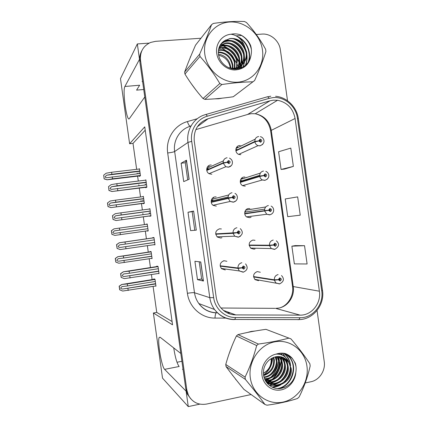 <?xml version="1.0" encoding="UTF-8"?>
<svg xmlns="http://www.w3.org/2000/svg" width="428" height="428" viewBox="0 0 428 428"><rect width="100%" height="100%" fill="white"/><g stroke="black" fill="none" stroke-linecap="round" stroke-linejoin="round"><path stroke-width="0.64" d="M183.072 369.546L182.531 369.262L183.098 369.765M211.261 164.994L210.539 165.021C206.248 165.31 205.29 171.992 209.281 173.779L211.833 174.233M216.151 196.917L215.022 196.917C211.036 197.244 209.768 203.279 213.24 205.397L216.317 206.13M221.383 228.959L219.505 228.82C215.386 230.58 214.663 233.319 217.333 237.042L220.8 238.032L221.918 237.711M255.029 240.317L252.852 240.065C248.748 241.927 248.112 244.682 250.931 248.342L254.13 249.166L255.067 248.903M249.861 208.613L248.422 208.559C244.458 208.901 243.313 215.07 246.854 217.044L249.701 217.659L251.102 217.194M244.939 177.048L243.992 177.058C239.766 177.369 238.899 184.083 242.869 185.757L245.271 186.153M240.226 145.541L239.562 145.563C235.02 145.836 234.544 153.213 238.99 154.46L240.841 154.658M226.883 261.289L223.988 260.722C220.046 262.364 219.222 265.028 221.527 268.714L225.283 269.94M260.31 272.251L257.281 271.571C253.333 273.321 252.6 276.017 255.083 279.661L258.56 280.672M149.094 43.126L137.34 43.934L139.501 59.342L124.896 86.477C122.258 90.576 126.806 122.964 129.4 118.572L144.787 96.99L180.814 353.48L160.104 337.227L159.296 337.371C157.087 339.96 161.522 366.769 164.614 369.353L186.105 391.171L188.272 406.6L199.833 404.134M188.272 406.6L162.528 378.159L153.379 312.996L172.548 324.825L144.744 126.849L129.614 143.744L120.477 78.64L137.34 43.934M251.407 209.276L251.113 209.089M246.512 177.524L246.218 177.385M241.52 145.804L241.215 145.702M140.405 59.278L139.501 59.342M176.989 362.254L181.911 361.291M153.09 286.407L156.744 312.413L153.379 312.996M145.215 130.198L133.006 143.38L136.65 169.328M137.163 172.96L137.281 173.821M137.607 176.143L138.298 181.055M138.822 184.768L138.961 185.752M139.287 188.106L140.534 196.971M141.015 200.411L141.165 201.465M141.465 203.616L142.358 209.971M142.85 213.476L143.016 214.669M143.321 216.836L144.413 224.62M145.327 231.104L146.408 238.824M147.371 245.677L148.275 252.119M149.206 258.753L150.447 267.564M151.432 274.605L152.138 279.602M133.006 143.38L129.614 143.744M124.896 86.477L139.662 85.226L136.586 90.131L143.738 89.511M223.737 260.984L223.47 260.839M238.171 147.43L237.866 147.334M237.775 147.307L237.321 147.211M243.077 178.62L242.783 178.481M247.892 209.843L247.603 209.661M156.744 312.413L172.088 321.53M151.17 258.453L152.09 258.582L151.111 251.6L149.971 251.514L150.019 251.857M147.071 230.858L148.211 230.949L147.232 223.972L146.162 224.374M143.214 203.386L143.262 203.739L144.332 203.327L143.353 196.345L142.54 196.714M142.765 200.186L142.909 201.235M139.357 175.935L139.421 176.4L140.454 175.705L139.475 168.723L139.041 169.049M138.913 172.751L139.03 173.613M155.45 286.022L155.974 286.214L154.989 279.227L153.812 278.858L153.877 279.318M153.754 244.741L154.995 244.827L153.973 237.54L152.748 237.599L152.791 237.904M149.709 215.969L149.752 216.279L150.945 215.985L149.918 208.693L148.751 209.121M149.238 212.614L149.409 213.807M145.686 187.309L145.75 187.742L146.895 187.138L145.868 179.851L145.279 180.204M145.22 183.981L145.359 184.96M158.36 273.503L159.045 273.679L158.023 266.387L156.755 266.141L156.814 266.569M149.95 208.907L148.741 209.067M154.968 244.634L153.759 244.811M148.206 230.922L147.104 231.077M147.237 224.015L146.13 224.17M142.54 80.951L142.133 81.598L142.62 81.561M142.567 81.176L142.133 81.598M164.614 369.353L179.161 366.491C177.037 363.73 175.223 357.541 173.731 347.921M190.979 55.822L188.229 62.611M190.861 83.123L196.286 90.458M214.669 98.852L218.558 98.782L222.33 98.146M255.067 331.015L251.273 331.438L247.518 332.444M232.142 345.583L228.953 354.127M232.078 374.591L236.598 380.38M273.257 100.173L277.542 100.27C287.183 102.319 293.03 108.396 295.085 118.497L319.39 291.206C321.391 303.206 311.627 315.484 300.13 315.136L235.721 314.901C229.419 314.74 224.261 312.124 220.249 307.063C218.087 304.164 216.734 300.879 216.199 297.219L194.253 141.069C193.52 129.914 198.153 122.467 208.142 118.717L269.972 100.799L273.257 100.173M272.904 97.638L269.207 98.338L207.345 116.197C197.008 118.984 189.962 130.203 191.701 141.347L213.663 297.653C215.065 308.856 224.935 317.71 235.651 317.549L300.071 317.715C313.007 318.095 323.969 304.281 321.717 290.794L297.433 118.256C295.967 106.155 284.385 96.321 272.904 97.638M141.919 50.595C139.999 53.939 139.298 57.603 139.817 61.578L185.795 388.929L187.362 394.135L190.904 398.976M304.533 245.677L291.875 246.18L294.368 263.889L307.106 263.974L304.533 245.677L295.256 245.608M284.486 169.081L293.373 166.396L290.799 148.099L278.591 151.758L281.078 169.456L284.577 169.071M240.948 68.095L240.536 66.105M240.504 65.987L240.301 65.206M240.178 64.772L239.477 62.681M239.049 61.611L235.71 55.651M229.007 48.904L223.689 45.828M223.293 45.657L220.495 44.635M267.356 383.477L268.372 382.835M268.522 382.734L269.367 382.134M269.811 381.803L271.068 380.792M272.914 379.058C277.676 374.067 280.463 368.123 281.282 361.216M281.389 359.959L281.431 356.877M281.271 354.737L281.052 353.17M305.201 382.969L310.985 381.733C319.416 380.112 325.676 370.514 324.237 361.564L317.046 310.487M287.53 100.757L280.361 49.814C279.275 40.826 270.619 33.331 262.07 34.09L256.292 34.486M241.595 35.481L236.16 35.85M200.946 38.247L155.594 41.329L150.581 42.452C143.193 45.903 139.838 51.847 140.518 60.295L186.822 389.962L188.406 395.205C192.418 402.368 198.469 405.321 206.553 404.069L251.108 394.541M278.591 388.661L285.091 387.27M189.149 179.262L183.708 181.606L181.124 163.223L186.469 160.179L189.149 179.262M203.45 281.046L197.485 279.666L194.906 261.273L200.769 261.957L203.45 281.046L200.636 261.941M196.297 230.146L190.599 230.628L188.015 212.245L193.617 211.063L196.297 230.146L193.617 211.063M300.242 215.177L297.663 196.885L285.23 198.961L287.723 216.67L300.242 215.177M190.599 230.628L196.168 230.152M188.015 212.245L192.161 211.678L193.493 211.095M197.485 279.666L201.615 278.986M199.197 261.776L201.62 278.997L203.311 280.982M181.124 163.223L185.281 162.736M187.694 179.888L185.281 162.726L186.469 160.179M293.373 166.396L281.078 169.456M291.875 246.18L295.341 245.592M194.74 230.034L192.161 211.678M158.713 271.32L124.457 276.493C123.216 276.547 122.478 276.188 122.237 275.413L123.59 273.968L129.406 273.257L129.112 271.154L123.318 271.796L120.621 273.61L121.151 277.392L124.339 278.639L159.007 273.401M220.217 266.146L238.022 268.41L241.97 267.896L243.698 269.169C245.495 267.8 245.346 266.74 243.254 265.997L241.954 267.757L242.869 267.655L243.388 266.949L243.89 267.109L243.564 268.217L242.874 267.709L241.97 267.896M243.04 267.136L242.949 267.917M241.954 267.757L237.963 267.992C237.936 265.167 239.236 263.413 241.852 262.728M220.169 265.772L237.963 267.992M158.055 266.633L129.112 271.154M158.349 268.714L129.406 273.257M129.775 275.889L130.069 277.997M123.387 271.817L120.749 273.658L121.279 277.446M155.653 283.946L122.831 288.996C121.648 289.039 120.942 288.691 120.707 287.948L121.991 286.578L127.565 285.941L127.282 283.925L121.745 284.486L119.166 286.198L119.674 289.815L122.724 291.051L155.931 285.941M253.611 276.937L274.375 280.212L278.398 279.752L280.083 280.998C281.827 279.634 281.678 278.591 279.639 277.868L278.382 279.612L279.27 279.505L279.773 278.805L280.238 278.938L279.949 280.056L279.275 279.559L278.398 279.752M279.329 279.147L279.072 279.527M278.382 279.612L274.316 279.805C274.289 277.012 275.546 275.274 278.088 274.589M253.569 276.568L274.316 279.805M155.022 279.457L127.282 283.925M155.305 281.453L127.565 285.941M127.919 288.461L128.202 290.473M121.809 284.518L119.284 286.262L119.792 289.884M154.663 242.478L120.375 247.421C119.139 247.496 118.401 247.149 118.16 246.378L119.594 244.88L125.313 244.094L125.013 241.986L119.246 242.756L116.555 244.645L117.085 248.422L120.198 249.567L154.957 244.565M215.733 234.239L233.089 233.34L237.026 232.709L238.754 233.998C240.552 232.655 240.408 231.596 238.31 230.826L237.005 232.57L237.92 232.474L238.444 231.778L238.904 231.906L238.621 233.051L237.931 232.532L237.026 232.709M238.038 232.03L238.086 232.853M215.685 233.934L237.931 232.532M237.005 232.57L233.03 232.928C233.009 230.104 234.309 228.37 236.93 227.728M215.68 233.865L233.03 232.928M154.005 237.797L125.013 241.986M154.299 239.878L125.313 244.094M125.682 246.726L125.976 248.829M119.305 242.756L116.678 244.645L117.085 248.422M117.208 248.433L120.263 249.572M150.613 213.647L116.298 218.355C115.062 218.451 114.329 218.114 114.089 217.344L115.592 215.798L121.22 214.931L120.921 212.828L115.228 213.695L112.489 215.68L113.024 219.457L116.127 220.532L150.907 215.728M211.25 202.337L232.078 197.522L233.811 198.838C235.614 197.517 235.464 196.463 233.362 195.666L232.056 197.383L233.907 196.709L233.677 197.886L232.982 197.356L232.078 197.522M211.239 202.289L232.976 197.303M233.035 196.96L233.228 197.757M213.658 197.88L212.866 197.843M211.255 200.545L212.86 200.144L211.764 200.288L211.635 199.389M232.056 197.383L228.103 197.864C228.076 195.05 229.381 193.338 232.008 192.728M211.197 201.963L228.103 197.864M149.955 208.96L120.921 212.828M150.249 211.041L121.22 214.931M121.589 217.563L121.884 219.671M115.228 213.695L112.607 215.637L113.024 219.457M113.136 219.42L116.186 220.511M146.569 184.816L112.216 189.288C110.986 189.406 110.253 189.085 110.012 188.32L111.596 186.72L117.128 185.773L116.828 183.671L111.146 184.639L108.535 186.629L108.958 190.497L112.05 191.498L146.858 186.897M206.767 170.435L223.229 163.223L227.129 162.34L228.868 163.678C230.676 162.389 230.526 161.329 228.418 160.505L227.113 162.201L228.033 162.137L228.889 161.511L228.734 162.726L228.038 162.191L227.129 162.34M228.044 161.923L228.354 162.645M209.244 166.46L207.778 166.492M206.676 169.488L208.441 168.707L207.339 168.835L207.147 167.45M227.113 162.201L223.175 162.806C223.149 159.997 224.459 158.306 227.091 157.734M206.708 170.06L223.175 162.806M108.535 186.629L108.958 190.497M145.911 180.129L116.828 183.671M146.199 182.21L117.128 185.773M117.497 188.406L117.791 190.514M109.065 190.412L112.104 191.455M151.774 256.324L118.925 261.166C117.743 261.224 117.037 260.887 116.807 260.149L118.155 258.731L123.644 258.02L123.366 256.003L117.844 256.682L115.271 258.459L115.779 262.075L118.818 263.22L152.058 258.319M249.182 245.421L269.512 245.624L273.519 245.041L275.204 246.309C276.948 244.971 276.804 243.928 274.76 243.179L273.497 244.902L275.322 244.222L275.07 245.372L274.396 244.864L273.519 245.041M274.434 244.49L274.434 244.993M270.876 245.142L272.631 244.993M273.497 244.902L269.453 245.217C269.421 242.43 270.683 240.713 273.235 240.065M249.133 245.046L269.453 245.217M273.909 244.859L274.396 244.864M151.143 251.841L123.366 256.003M151.426 253.831L123.644 258.02M123.997 260.54L124.281 262.557M117.903 256.693L115.389 258.48L115.779 262.075M115.897 262.102L118.818 263.22M115.02 233.33L147.895 228.707L115.02 233.33C113.843 233.415 113.136 233.089 112.906 232.351L114.324 230.89L119.728 230.104L119.444 228.087L113.939 228.878L111.382 230.719L111.89 234.341L114.859 235.4L148.179 230.703M244.752 213.904L268.634 210.335L270.325 211.625C272.074 210.314 271.924 209.271 269.881 208.495L268.618 210.202L270.389 209.511L270.191 210.688L269.517 210.169L268.634 210.335M244.709 213.642L269.506 210.116M269.528 209.875L269.608 210.405M245.811 211.576L244.864 211.71M244.736 213.813L269.517 210.169M268.618 210.202L264.59 210.63C264.558 207.848 265.82 206.152 268.377 205.542M244.698 213.529L264.59 210.63M147.269 224.219L119.444 228.087M114.667 230.82L119.728 230.104M120.081 232.623L120.364 234.635M113.998 228.868L111.489 230.703L111.89 234.341M111.997 234.325L114.913 235.395M144.022 201.09L111.114 205.504C109.937 205.606 109.236 205.29 109.006 204.552L110.494 203.049L115.811 202.187L115.528 200.176L110.092 201.042L107.487 202.99L107.995 206.606L110.954 207.601L144.3 203.086M240.322 182.392L259.78 176.459L263.755 175.635L265.446 176.946C267.2 175.662 267.051 174.619 265.007 173.816L263.734 175.501L265.451 174.806L265.312 176.01L264.638 175.485L263.755 175.635M264.199 175.56L264.627 175.427M264.627 175.298L264.772 175.78M242.221 178.299L241.553 178.251M261.337 176.095L262.808 175.806M241.446 180.525L240.343 180.477M263.734 175.501L259.721 176.052C259.694 173.276 260.962 171.601 263.52 171.023M240.263 182.018L259.721 176.052M143.391 196.607L115.528 200.176M143.669 198.603L115.811 202.187M116.165 204.707L116.448 206.724M110.092 201.042L107.588 202.926L107.995 206.606M108.097 206.547L111.007 207.575M140.143 173.479L107.209 177.679C106.037 177.802 105.336 177.492 105.106 176.759L106.663 175.207L111.89 174.276L111.612 172.265L106.187 173.228L103.694 175.154L104.106 178.872L107.053 179.803L112.527 178.813L140.421 175.475M235.892 150.881L254.917 141.882L258.876 140.94L260.566 142.273C262.327 141.015 262.177 139.972 260.128 139.143L258.854 140.807L259.748 140.748L260.497 140.106L260.433 141.331L259.759 140.801L258.876 140.94M259.571 140.833L259.919 141.128M236.186 148.077L237.856 147.264L236.668 147.248M237.08 149.479L236.005 149.597L235.908 148.928M258.854 140.807L254.858 141.475C254.831 138.704 256.105 137.051 258.667 136.511M235.833 150.512L254.858 141.475M103.694 175.154L104.106 178.872M139.512 168.996L111.612 172.265M139.79 170.986L111.89 174.276M112.243 176.796L112.527 178.813M104.202 178.776L107.102 179.755M220.34 44.881L223.095 45.871M223.132 45.887L227.701 48.332M236.315 57.02L239.011 62.231M239.386 63.216L240.006 65.152M240.113 65.548L240.29 66.244M240.311 66.335L240.691 68.191M190.246 57.186L190.776 56.319M272.583 357.813C272.283 365.052 269.276 370.798 263.562 375.056C270.619 372.301 273.995 367.16 273.701 359.654L273.283 357.503M280.773 353.186L280.982 354.641M281.153 356.813L281.148 359.445M281.073 360.574C280.345 367.898 277.408 374.152 272.256 379.326M270.175 381.166L269.373 381.787M268.961 382.086L268.196 382.616M268.062 382.702L267.168 383.263M236.299 379.994L235.603 379.363M230.285 68.089L230.211 67.437C228.873 60.856 225.01 56.796 218.617 55.255M204.819 54.238C206.997 70.561 222.833 83.621 238.203 82.133C253.606 80.881 264.804 65.805 262.455 49.948C260.336 34.074 245.174 20.967 229.745 22.01C214.284 22.818 202.412 37.942 204.819 54.238M252.921 81.807L254.612 80.528C259.421 69.941 263.193 60.257 265.922 51.488L265.611 49.263C260.219 39.413 253.831 30.495 246.448 22.502L244.441 21.496C235.026 21.122 224.641 21.769 213.288 23.444L211.55 24.696L195.516 45.181C191.305 54.8 187.683 63.735 184.65 71.984L199.657 54.158L199.978 56.443L184.944 74.055C190.332 82.877 196.356 91.03 203.016 98.515L204.889 99.382C213.684 99.103 223.138 98.231 233.255 96.76L252.921 81.807C243.586 81.962 233.233 82.866 221.875 84.514L204.889 99.382M203.016 98.515L219.821 83.54C214.064 73.798 207.446 64.767 199.978 56.443M219.821 83.54L221.875 84.514M184.65 71.984L184.944 74.055M230.82 68.175L230.735 66.95C229.419 59.733 225.321 55.453 218.435 54.115M232.853 68.32L232.864 64.981C231.099 56.635 226.257 52.286 218.334 51.927M232.367 68.314L232.329 65.479C230.681 57.406 226.016 53.061 218.328 52.446M234.688 68.207L235.042 62.964C234.4 55.014 226.46 48.696 219.425 49.835L218.499 50.001M234.244 68.255L234.491 63.472C233.854 55.549 225.936 49.247 218.917 50.386L218.441 50.467M236.368 67.881L237.267 60.899C236.62 52.858 228.6 46.454 221.495 47.604L218.874 48.273M235.491 69.138C236.566 66.816 236.973 64.243 236.705 61.418C236.063 53.404 228.06 47.021 220.971 48.166L218.762 48.69M237.931 67.378C239.3 64.842 239.835 61.98 239.546 58.786C238.894 50.654 230.788 44.17 223.609 45.32L219.404 46.727M237.551 67.517C238.776 65.077 239.252 62.349 238.968 59.321C238.321 51.21 230.237 44.742 223.074 45.898L219.259 47.096M239.386 66.704C241.392 63.826 242.221 60.466 241.874 56.624C241.221 48.396 233.03 41.821 225.77 42.982L220.04 45.389M239.033 66.891C240.868 64.093 241.617 60.851 241.285 57.17C240.632 48.963 232.463 42.415 225.224 43.57L219.88 45.694M236.443 69.095C242.125 65.987 244.73 61.097 244.26 54.415C243.602 46.085 235.32 39.424 227.985 40.585C224.962 41.008 222.437 42.404 220.409 44.769M240.413 66.099C242.96 63.007 244.046 59.299 243.66 54.971C243.002 46.668 234.742 40.029 227.429 41.19C224.727 41.559 222.394 42.736 220.436 44.721M228.531 67.661L233.271 68.314C241.199 68.266 247.903 60.487 246.705 52.146L244.04 44.849C240.285 40.034 235.55 37.942 229.847 38.573L224.165 40.954C219.901 43.998 217.98 48.3 218.408 53.864C219.243 62.13 227.022 69.117 235.127 69.138C244.072 68.432 249.406 63.569 251.134 54.559C251.691 51.547 251.514 48.53 250.61 45.496C248.433 40.596 244.977 37.011 240.242 34.743C237.176 33.775 234.121 33.603 231.088 34.229C222.057 34.839 215.204 43.881 216.723 53.356C217.938 62.306 226.07 69.796 234.667 69.989C244.206 69.363 249.695 64.221 251.134 54.559M232.254 68.844L232.693 68.838C240.6 68.79 247.282 61.033 246.089 52.719C245.426 44.314 237.075 37.584 229.681 38.75L224.465 40.74M231.088 34.229C236.984 35.182 241.301 38.723 244.04 44.849M199.657 54.158C204.397 43.367 208.361 33.55 211.55 24.696M234.127 61.445C232.254 56.657 228.969 53.12 224.272 50.83M236.427 59.76C234.523 54.613 231.045 50.862 226.011 48.514M239.289 68.624L239.6 67.014M239.605 66.977L239.696 66.249M239.744 65.677L239.6 61.514M238.771 58.026C236.834 52.516 233.174 48.562 227.803 46.16M224.732 45.218L220.318 44.913M241.183 68.004L241.879 64.992M241.884 64.965L241.97 64.275M242.023 63.718L241.911 59.642M241.157 56.239C239.193 50.37 235.357 46.208 229.649 43.758M243.12 67.068L244.302 62.258M244.356 61.718L244.276 57.716M243.586 54.399C241.601 48.166 237.594 43.806 231.553 41.313M228.659 40.51L225.272 40.232M245.249 65.602C246.555 62.622 247.036 59.337 246.689 55.747M246.063 52.505C244.067 45.914 239.883 41.35 233.511 38.82M248.01 62.67C251.439 53.96 247.448 42.613 239.225 37.985M251.386 49.525C249.915 42.837 246.196 37.91 240.242 34.743M232.506 57.48L227.947 52.596M235.111 56.111L229.376 49.958M239.525 68.56L239.883 66.757M239.894 66.682L240.001 65.746M240.055 65.051L239.621 59.818M237.674 54.602C236.09 51.681 233.849 49.268 230.943 47.369M226.246 45.245L220.495 44.63M241.419 67.908L242.173 64.735M242.178 64.671L242.285 63.777M242.339 63.098L241.964 57.967M240.231 52.992C238.524 49.589 235.983 46.855 232.618 44.785M243.371 66.918L244.623 61.76M244.677 61.097L244.356 56.068M242.804 51.29C240.991 47.433 238.182 44.4 234.378 42.19M230.125 40.483L225.834 39.932M245.544 65.356C247.036 61.942 247.454 58.197 246.796 54.121M245.405 49.52C243.511 45.213 240.445 41.896 236.213 39.569M248.459 62.017C251.953 52.462 246.796 40.457 237.347 36.557M250.316 377.876C252.499 394.231 268.094 405.525 283.192 402.047C298.327 398.805 309.289 382.011 306.946 366.149C304.822 350.243 289.89 338.81 274.728 341.849C259.534 344.642 247.908 361.569 250.316 377.876M267.452 329.908L265.959 329.341C255.826 330.716 246.496 332.476 237.957 334.621L236.395 335.969C232.083 344.931 228.541 354.438 225.759 364.479L245.051 377.095L245.372 379.385L226.048 366.555C231.195 373.607 237.144 381.209 243.901 389.368L264.948 404.476C259.486 396.89 252.964 388.528 245.372 379.385M264.948 404.476L266.965 405.204C278.35 403.679 288.52 401.448 297.471 398.505L299.129 396.986C304.051 387.163 307.732 376.822 310.172 365.951L309.856 363.725C304.752 355.952 298.45 347.675 290.954 338.885L265.959 329.341M225.759 364.479L226.048 366.555M263.413 373.344C269.373 370.166 272.154 365.282 271.764 358.691L271.71 358.268M263.643 375.586C271.036 372.986 274.605 367.786 274.353 359.98L273.781 357.31M264.071 377.437C271.603 376.988 278.13 368.968 276.996 361.302L275.675 356.77M263.948 377.004C271.288 376.255 277.408 368.422 276.333 360.97L275.215 356.877M264.627 378.994C272.93 379.845 280.993 371.151 279.709 362.65L277.451 356.529M264.461 378.63C272.583 379.149 280.276 370.611 279.024 362.313L277.018 356.567M265.183 380.267C274.198 382.696 283.892 373.419 282.475 364.035C282.127 361.248 281.153 358.899 279.554 356.989L279.147 356.524M265.039 379.973C273.888 381.985 283.165 372.847 281.779 363.688C281.426 360.906 280.458 358.568 278.863 356.658L278.73 356.503M265.692 381.193C275.257 385.601 286.878 375.816 285.31 365.448C284.957 362.634 283.973 360.258 282.362 358.322L280.779 356.733M265.585 381C275.033 384.863 286.118 375.195 284.599 365.089C284.245 362.281 283.261 359.916 281.651 357.985L280.377 356.663M265.858 381.46C275.557 388.726 290.013 378.582 288.215 366.898C287.857 364.046 286.862 361.644 285.235 359.691L282.352 357.145M265.884 381.498C275.616 387.912 289.205 377.828 287.482 366.534C287.129 363.688 286.134 361.296 284.508 359.343L281.966 357.022M264.568 378.898L265.29 379.952C273.455 392.005 293.501 382.471 291.19 368.38L288.156 361.077C282.41 355.454 276.146 355.063 269.351 359.916L269.057 360.178C264.895 363.977 263.043 368.754 263.493 374.511C264.365 383.055 272.064 389.394 280.056 388.597C288.873 386.944 294.127 381.509 295.828 372.29C296.369 369.155 296.187 366.101 295.293 363.126L292.319 358.407C290.312 356.117 287.894 354.48 285.075 353.485C282.057 352.891 279.061 353.105 276.081 354.127C267.206 355.898 260.497 365.988 262.011 375.452C263.231 384.424 271.24 391.021 279.687 390.122C288.14 389.309 295.357 381.278 295.828 372.29M265.173 380.241C273.808 391.358 292.64 381.567 290.435 368.005C290.077 365.132 289.077 362.709 287.434 360.734L283.502 357.589M276.081 354.127C281.806 353.844 285.979 356.342 288.6 361.628M263.413 373.248C269.009 370.054 271.587 365.17 271.154 358.594M237.957 334.621L258.368 344.059L256.661 345.557L236.395 335.969M258.368 344.059C269.747 342.507 279.949 340.528 288.98 338.12M245.051 377.095C249.909 367.106 253.777 356.594 256.661 345.557M270.1 374.634C273.845 371.167 275.953 366.983 276.408 362.088M265.397 380.037L269.298 378.48M272.385 376.362C276.456 372.729 278.687 368.283 279.083 363.035M278.992 359.536L278.355 356.497M277.414 354.079L277.258 353.763M266.189 381.969L266.548 381.91M266.591 381.899L267.323 381.749M267.88 381.615L271.71 380.118M274.728 378.111C279.12 374.323 281.485 369.626 281.811 364.025M281.672 360.654L280.693 356.717M279.554 354.288L278.997 353.384M267.57 383.713L269.153 383.504M269.185 383.499L269.881 383.36M270.421 383.226L274.182 381.787M277.135 379.887C281.854 375.945 284.336 371.001 284.593 365.052M284.411 361.799L283.234 357.471M281.961 354.999L280.661 353.191M269.367 385.403L272.497 385.002M273.021 384.879L276.718 383.493M279.612 381.69C284.652 377.603 287.258 372.414 287.434 366.122M287.215 362.981L286.225 359.22M285.166 356.968L282.245 353.159M271.994 387.083L279.318 385.232M282.148 383.52C287.514 379.294 290.243 373.863 290.334 367.229M290.082 364.191C289.472 360.793 288.162 357.926 286.155 355.588L283.721 353.271M277.044 388.576C291.174 386.88 298.364 366.817 289.082 356.925L284.968 353.464M296.032 366.796C295.384 363.442 294.063 360.606 292.078 358.295L286.3 353.967M273.406 371.456L275.835 366.587M276.798 360.039L276.37 356.647M266.077 380.128L270.908 377.892M275.445 373.687L278.767 367.021M279.441 361.082L278.639 356.503M277.67 354.084L277.478 353.705M266.344 382.193L266.885 382.102M266.965 382.092L267.891 381.888M268.559 381.712L273.31 379.572M277.628 375.779C279.645 373.318 280.993 370.611 281.667 367.657M282.143 362.163L280.993 356.775M279.832 354.341L279.211 353.346M267.762 383.927L269.49 383.707M269.56 383.691L270.448 383.504M271.101 383.333L275.766 381.278M279.912 377.806C282.352 375.019 283.908 371.889 284.583 368.422M284.904 363.27L283.577 357.621M282.303 355.144L280.864 353.18M269.64 385.612L273.064 385.157M273.701 384.991L278.286 383.023M282.287 379.818C285.128 376.747 286.878 373.232 287.525 369.278M287.723 364.415L286.648 359.568M285.69 357.444L282.437 353.17M272.427 387.292C275.338 387.185 278.152 386.356 280.87 384.799M284.743 381.819C287.98 378.491 289.906 374.623 290.51 370.209M290.607 365.598C290.157 361.687 288.793 358.402 286.519 355.754L283.892 353.293M278.136 388.651C291.971 386.356 298.482 366.78 289.451 357.096L285.101 353.496M182.531 369.262L183.018 369.166M300.13 315.136L275.6 308.353L278.649 308.09C287.926 306.609 294.822 296.433 293.26 286.717L271.24 130.187C269.367 121.033 264.028 115.549 255.216 113.741L251.306 113.677L248.304 114.26L195.794 129.631M221.009 308.01L274.926 308.347M295.085 118.497L270.619 130.684C268.624 121.338 263.488 115.694 255.216 113.741L277.542 100.27M267.281 96.835L270.801 96.214M205.675 114.554L266.719 96.985C267.436 96.584 268.265 97.033 269.207 98.338M213.663 297.653L209.795 297.663L187.978 142.417L191.701 141.347M235.651 317.549L234.704 319.475L234.068 319.604C226.064 319.4 219.559 316.041 214.556 309.519C212.021 305.999 210.432 302.05 209.795 297.663L194.494 292.752C195.077 296.743 196.527 300.338 198.843 303.543C203.418 309.487 209.372 312.558 216.707 312.761M191.204 125.645L190.492 126.207C180.038 129.047 172.912 140.341 174.656 151.528L187.978 142.417C186.062 130.117 193.852 117.737 205.263 114.672C205.804 114.313 206.499 114.822 207.345 116.197M300.071 317.715L298.872 319.593L298.059 319.716M321.717 290.794L322.487 290.254L298.321 118.572L297.433 118.256M225.813 318.111L215 318.084C201.561 318.288 189.149 307.25 187.4 293.287L167.69 152.983C165.524 139.084 174.415 125.072 187.389 121.579L197.276 118.722M140.518 60.295L139.817 61.578M186.822 389.962L185.795 388.929M234.068 319.604L233.725 319.47M227.075 312.809L230.045 312.82M167.69 152.983C171.264 152.545 173.586 152.058 174.656 151.528L194.494 292.752C193.322 292.549 190.958 292.725 187.4 293.287M187.389 121.579C188.352 124.441 189.288 126.014 190.187 126.292M216.402 312.761L216.231 312.863C215.53 313.59 215.118 315.334 215 318.084M235.721 314.901L223.416 310.391M319.39 291.206L292.533 286.423L270.635 130.786M269.972 100.799L247.635 114.453M208.142 118.717L197.362 126.731M292.517 286.321L292.533 286.423C293.972 295.154 288.306 305.298 280.126 307.753M189.026 179.316L186.351 160.281M158.681 271.09L124.457 276.493M243.184 272.208L239.348 270.956L238.022 268.41M158.002 266.382L123.318 271.796M155.615 283.668L122.831 288.996M279.404 283.941L275.862 282.903L274.375 280.212M154.808 279.168L121.745 284.486M154.652 242.403L120.375 247.421M240.429 236.24L238.262 237.203L234.726 236.186L233.089 233.34M154 237.727L119.246 242.756M235.94 200.882L233.346 202.203L230.205 201.449L228.161 198.276M150.918 215.803L116.127 220.532M150.26 211.127L115.929 215.728M231.345 165.566L228.424 167.209L225.824 166.738L223.229 163.223M146.847 187.164L112.05 191.498M111.596 186.72L146.237 182.472L111.847 186.667M151.753 256.185L118.925 261.166M274.546 249.412L271.288 248.572L269.512 245.624M151.127 251.691L117.844 256.682M271.785 213.968L269.694 214.888L266.794 214.262L264.643 211.036M267.297 179.161L264.836 180.37L262.396 179.963C260.989 179.23 260.117 178.059 259.78 176.459M144.322 203.241L110.954 207.601M143.69 198.747L110.761 202.99M262.733 144.375L259.983 145.857L258.1 145.648C256.393 144.99 255.329 143.738 254.917 141.882M140.277 175.822L107.053 179.803M106.663 175.207L139.833 171.291L106.856 175.164M219.222 47.192L221.265 47.85M221.865 48.08L229.831 53.088M231.286 54.522L236.796 63.237M237.24 64.457L237.898 66.763M238.011 67.233L238.177 68.052M238.198 68.17L238.31 68.849M278.334 353.507L278.435 354.133M278.687 356.503L278.73 358.851M278.649 360.296C278.029 366.898 275.418 372.547 270.822 377.25M269.597 378.384L267.249 380.203M142.198 81.502L142.61 81.47M216.231 312.863C208.982 312.531 203.182 309.423 198.843 303.543L214.556 309.519C219.767 316.073 226.482 319.39 234.704 319.475L298.872 319.593C313.152 319.663 324.911 304.88 322.498 290.328M298.311 118.492C296.807 106.989 286.867 97.177 275.589 96.279M188.406 395.205L187.362 394.135M227.279 312.911L230.323 312.921M245.565 263.878C248.219 267.463 247.518 270.202 243.462 272.096L239.348 270.956L221.276 268.447M243.179 267.024L243.89 267.109M124.569 273.813L123.59 273.968M281.517 275.541C284.497 278.826 283.908 281.587 279.752 283.823L254.778 279.361M279.634 278.847L280.238 278.938M122.766 286.455L121.991 286.578M240.322 228.643C243.441 232.062 242.837 234.881 238.492 237.085L234.726 236.186L217.103 236.834M238.102 231.955L238.904 231.906M121.884 244.549L119.594 244.88M234.972 193.381C238.31 195.093 238.476 200.85 233.528 202.091L230.205 201.449L213.026 205.242M233.057 196.912L233.907 196.709M211.646 199.368L228.696 194.991M211.175 201.155L228.092 196.976M150.265 211.154L115.592 215.798M229.483 158.119C232.083 159.526 232.955 161.607 232.099 164.368C231.393 165.866 230.211 166.776 228.563 167.107L225.824 166.738L209.067 173.661M228.06 161.87L228.889 161.511M207.243 168.145L223.368 160.875M276.365 240.825C279.682 243.869 279.179 246.689 274.846 249.289L271.288 248.572L250.637 248.101M274.642 244.222L275.322 244.222M119.326 258.555L118.155 258.731M271.127 206.093C274.305 207.569 275.145 213.133 269.934 214.765L266.794 214.262L246.571 216.857M269.667 209.618L270.389 209.511M245.619 210.212L265.751 206.959M244.757 212.154L264.67 209.121M147.553 226.246L114.324 230.89M265.799 171.366C269.03 172.452 270.929 178.053 265.028 180.258L262.396 179.963L242.59 185.613M264.718 175.031L265.451 174.806M240.745 179.364L260.374 173.099M240.236 181.349L259.705 175.314M143.696 198.769L110.494 203.049M260.358 136.666C263.578 137.211 266.746 142.877 260.117 145.766L258.1 145.648L238.706 154.353M259.796 140.432L260.497 140.106M236.037 148.463L255.19 139.175M235.833 150.485L254.858 141.443M232.928 375.704L232.618 375.484M218.917 50.386L219.425 49.841M220.971 48.166L221.49 47.604M223.074 45.898L223.603 45.32M225.224 43.57L225.77 42.982M227.423 41.19L227.985 40.585M232.693 68.838L233.271 68.314M278.863 356.658L279.554 356.989M281.651 357.985L282.362 358.322M284.508 359.343L285.235 359.691M287.434 360.734L288.156 361.077M264.921 379.732L265.285 379.952M283.299 354.282L283.652 354.448M286.155 355.588L286.519 355.754M289.082 356.925L289.451 357.096"/></g></svg>

